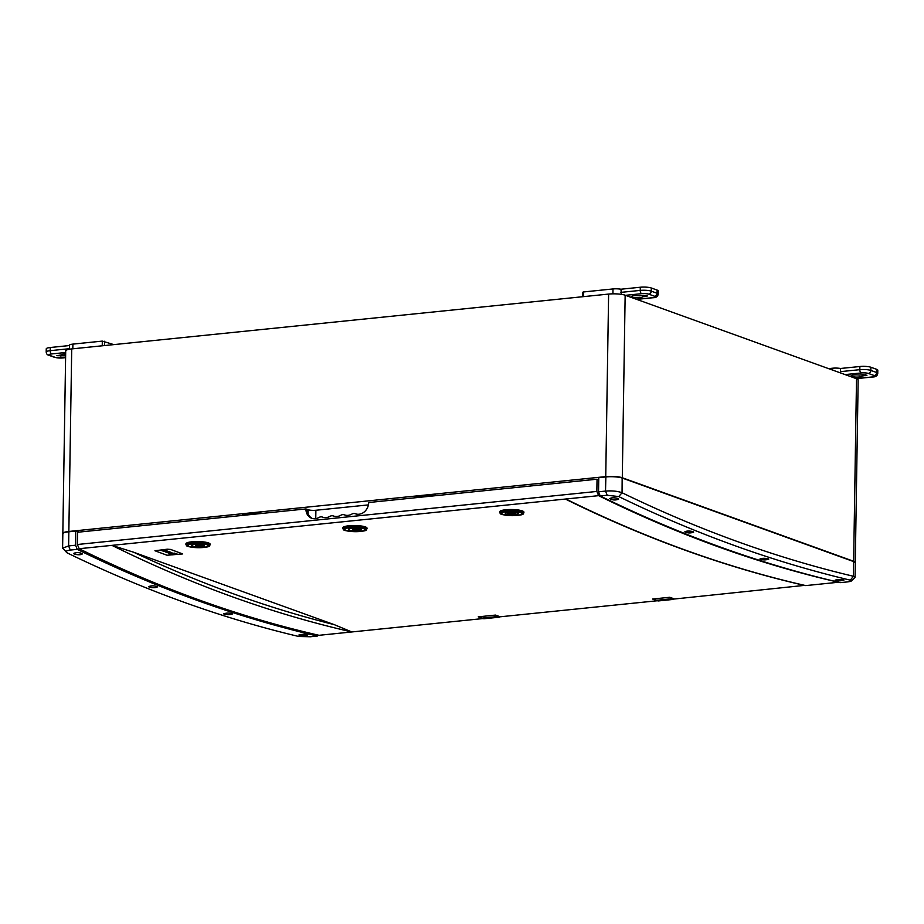 <?xml version="1.0" encoding="UTF-8"?>
<svg xmlns="http://www.w3.org/2000/svg" width="924" height="924" viewBox="0 0 924 924"><rect width="100%" height="100%" fill="white"/><g stroke="black" fill="none" stroke-linecap="round" stroke-linejoin="round"><path stroke-width="1.39" d="M67.209 552.91L62.601 548.198L68.619 545.922L75.595 545.206L77.246 549.364L70.27 550.08C66.078 550.658 65.061 551.605 67.209 552.91A3635.051 1801.015 84.2 0 0 298.798 636.497L310.395 636.763L317.371 636.047L317.96 635.054M77.246 549.364A3635.051 1801.015 84.2 0 0 317.371 636.047M74.197 554.042L73.597 553.441C76.588 552.125 79.545 552.263 82.467 553.857C80.815 555.012 78.055 555.07 74.197 554.042M149.191 587.156L148.591 586.648C151.571 585.47 154.527 585.55 157.461 586.879C155.821 587.895 153.061 587.987 149.191 587.156M224.278 614.264L223.677 613.848C226.657 612.808 229.614 612.82 232.559 613.894C230.908 614.772 228.147 614.899 224.278 614.264M299.468 635.354L298.856 635.031C301.836 634.13 304.804 634.083 307.738 634.892C306.098 635.643 303.338 635.793 299.468 635.354M75.595 545.206L75.733 530.896L68.85 531.785A12.104 2.437 -179.1 0 0 62.832 533.783C63.04 532.698 65.073 531.97 68.942 531.589L75.756 530.884L79.06 532.097M74.37 554.019L73.805 553.453C76.646 552.194 79.476 552.333 82.271 553.846C80.688 554.943 78.055 555.012 74.37 554.019M149.365 587.133L148.799 586.648C151.64 585.527 154.458 585.608 157.265 586.867C155.694 587.849 153.061 587.93 149.365 587.133M224.463 614.241L223.885 613.848C226.727 612.855 229.545 612.866 232.351 613.894C230.781 614.737 228.147 614.853 224.463 614.241M299.642 635.342L299.064 635.031C301.905 634.164 304.735 634.13 307.542 634.904C305.971 635.62 303.338 635.758 299.642 635.342M242.931 514.218L244.363 514.322M259.713 512.208L242.92 514.379M261.192 513.49L259.621 512.508M496.038 615.292A6.456 3.199 84.2 0 0 497.516 616.527L499.341 617.186L483.795 618.768L481.97 618.11A6.456 3.199 -95.8 0 1 480.318 616.631M499.341 617.186L499.711 616.608M598.544 491.787L600.196 495.957L607.172 495.241L618.745 496.569A3635.051 1801.015 84.2 0 0 850.334 580.168L851.397 580.965L854.885 577.569L853.406 576.264A3631.424 1799.224 -95.8 0 1 622.06 492.746C617.74 491.152 612.231 490.598 605.52 491.083L598.544 491.787L598.764 477.662L605.74 476.946A12.104 2.437 0.9 0 1 622.291 478.078L853.637 561.584A12.104 2.437 0.9 0 1 855.289 562.843L855.058 577.246M622.222 477.904L853.51 561.376L853.406 576.264L850.334 580.168C852.506 580.826 851.489 581.404 847.285 581.924L840.32 582.628A3635.051 1801.015 84.2 0 1 600.196 495.957M618.064 498.486C614.206 497.459 611.457 497.516 609.794 498.683C612.727 500.265 615.684 500.404 618.664 499.087L618.064 498.486M693.058 531.612C689.2 530.769 686.44 530.861 684.788 531.878C687.733 533.206 690.69 533.287 693.658 532.109L693.058 531.612M768.156 558.708C764.287 558.061 761.526 558.188 759.875 559.078C762.82 560.14 765.777 560.163 768.756 559.124L768.156 558.708M843.335 579.81C839.466 579.36 836.705 579.51 835.053 580.26C837.999 581.069 840.967 581.023 843.935 580.133L843.335 579.81M618.745 496.569L622.06 492.746L622.164 477.87L853.51 561.376L855.289 562.843M617.89 498.51C614.206 497.516 611.584 497.574 610.002 498.683C612.797 500.196 615.615 500.334 618.468 499.076L617.89 498.51M692.885 531.623C689.2 530.826 686.567 530.907 684.996 531.889C687.791 533.16 690.621 533.229 693.462 532.109L692.885 531.623M767.971 558.731C764.287 558.119 761.653 558.235 760.082 559.078C762.889 560.094 765.707 560.117 768.549 559.124L767.971 558.731M843.162 579.822C839.466 579.394 836.832 579.544 835.261 580.26C838.068 581.034 840.898 580.988 843.739 580.133L843.162 579.822M674.023 598.81L673.654 599.376L671.829 598.717A6.456 3.199 -95.8 0 1 670.35 597.481M654.642 598.821A6.456 3.199 84.2 0 0 656.283 600.311L658.107 600.97L673.654 599.376M434.026 494.398L435.504 495.691M417.244 496.419L433.933 494.71M420.304 497.239L418.676 496.511M862.958 374.717L866.955 375.236L862.046 376.045A5.486 1.109 0.9 0 1 862.046 376.068A5.486 1.109 0.9 0 1 856.536 377.084A5.486 1.109 0.9 0 1 851.073 375.895A5.486 1.109 0.9 0 1 853.857 374.982A5.486 1.109 0.9 0 1 859.366 375.075L862.958 374.717M840.701 373.007L840.47 371.644L859.817 369.669A8.073 1.629 0.9 0 1 870.847 370.42L876.657 372.511A8.073 1.629 0.9 0 1 877.754 373.354L877.8 370.189A8.073 1.629 0.9 0 0 876.703 369.357L876.657 372.511A2.83 2.391 -70.2 0 1 874.173 375.525L868.364 373.435A5.244 1.051 -179.1 0 0 861.191 372.95L845.09 374.59M828.562 368.618L832.57 368.214A6.861 1.386 0.9 0 1 840.517 368.48L840.47 371.644M876.703 369.357L870.905 367.255A8.073 1.629 0.9 0 0 859.874 366.505L840.517 368.48M862.057 374.798L862.046 376.045M646.049 296.419L647.378 295.969L643.37 295.449L639.778 295.819A5.486 1.109 -179.1 0 0 634.268 295.715A5.486 1.109 -179.1 0 0 631.485 296.639A5.486 1.109 -179.1 0 0 636.959 297.828A5.486 1.109 -179.1 0 0 642.457 296.812A5.486 1.109 -179.1 0 0 642.457 296.777L646.049 296.419L646.061 295.495M625.502 295.322L641.614 293.682A5.244 1.051 0.9 0 1 648.787 294.167L654.585 296.269A5.244 1.051 0.9 0 1 652.691 297.678A2.83 1.398 84.2 0 0 653.025 297.724C656.167 297.747 657.888 296.535 658.165 294.086L658.211 290.933A8.073 1.629 -179.1 0 0 657.126 290.09L651.316 287.999A8.073 1.629 -179.1 0 0 640.286 287.237L620.928 289.224L621.39 294.34M582.686 296.719L582.767 292.227L583.564 291.949L612.993 288.946A6.861 1.386 0.9 0 1 620.928 289.224M642.48 295.541L642.457 296.777M65.627 355.936A5.486 1.109 0.9 0 1 64.495 355.809L56.907 355.659L61.827 354.851A5.486 1.109 0.9 0 1 61.816 354.816A5.486 1.109 0.9 0 1 65.662 353.823M50.254 347.505L50.208 350.67A8.073 1.629 0.9 0 0 46.2 352.009L46.246 348.845A8.073 1.629 0.9 0 1 50.254 347.505L69.473 345.541M113.802 344.606L102.31 341.106L72.892 344.109A6.861 1.386 -179.1 0 0 69.485 345.253L69.416 349.226M64.53 353.915L64.495 355.809M855.266 562.67A12.104 2.437 -179.1 0 0 855.289 562.531L858.153 379.972A12.104 2.437 -179.1 0 0 856.513 378.713L625.155 295.206A12.104 2.437 -179.1 0 0 608.616 294.075L71.714 348.914A12.104 2.437 -179.1 0 0 65.708 350.912L62.832 533.471A12.104 2.437 -179.1 0 0 62.855 533.61M855.289 562.531A12.104 2.437 -179.1 0 0 853.649 561.272L622.291 477.754A12.104 2.437 -179.1 0 0 605.74 476.622L68.85 531.462A12.104 2.437 -179.1 0 0 62.832 533.471M264.045 513.201L261.504 513.363L259.794 512.3L242.596 514.356M244.259 514.506L245.599 514.991L243.474 515.303M418.572 496.696L419.912 497.181L417.787 497.505M438.357 495.403L435.816 495.564L434.107 494.502L417.232 496.581M517.359 512.959A6.456 1.305 0.9 0 1 518.237 513.629A6.456 1.305 0.9 0 1 511.757 514.83A6.456 1.305 0.9 0 1 505.324 513.432A6.456 1.305 0.9 0 1 510.106 512.254A6.456 1.305 0.9 0 1 517.359 512.959A6.456 1.305 0.9 0 1 518.237 513.629A6.456 1.305 0.9 0 1 511.757 514.83A6.456 1.305 0.9 0 1 505.324 513.432A6.456 1.305 0.9 0 1 510.106 512.254A6.456 1.305 0.9 0 1 517.359 512.959M520.501 512.635A10.083 2.033 0.9 0 1 521.864 513.686A10.083 2.033 0.9 0 1 511.746 515.557A10.083 2.033 0.9 0 1 501.697 513.374A10.083 2.033 0.9 0 1 509.17 511.526A10.083 2.033 0.9 0 1 520.501 512.635A10.083 2.033 0.9 0 1 521.864 513.686A10.083 2.033 0.9 0 1 511.746 515.557A10.083 2.033 0.9 0 1 501.697 513.374A10.083 2.033 0.9 0 1 509.17 511.526A10.083 2.033 0.9 0 1 520.501 512.635M512.115 512.647L515.823 514.01L507.75 513.894L511.422 512.231L515.823 514.01L507.75 513.894L512.115 512.647M201.259 546.754A6.456 1.305 0.9 0 1 194.791 546.65A6.456 1.305 0.9 0 1 191.557 545.472A6.456 1.305 0.9 0 1 198.036 544.282A6.456 1.305 0.9 0 1 204.47 545.68A6.456 1.305 0.9 0 1 201.259 546.754M203.084 547.412A10.083 2.033 0.9 0 1 192.977 547.262A10.083 2.033 0.9 0 1 187.93 545.414A10.083 2.033 0.9 0 1 198.048 543.543A10.083 2.033 0.9 0 1 208.096 545.738A10.083 2.033 0.9 0 1 203.084 547.412M202.61 545.645L196.131 546.35L195.495 544.813L202.414 545.564L202.425 544.698L202.61 545.645L202.622 544.733M167.036 555.243L182.698 553.926L170.605 549.433L167.29 549.202L154.932 550.75L167.036 555.243L182.698 553.926L170.605 549.433L167.29 549.202L154.932 550.75L167.036 555.243M208.501 542.931A12.104 2.437 -179.1 0 0 194.906 541.591A12.104 2.437 -179.1 0 0 185.932 543.809L185.932 544.432A12.104 2.437 0.9 0 1 194.895 542.226A12.104 2.437 0.9 0 1 208.489 543.555A12.104 2.437 0.9 0 1 210.129 544.813L210.141 544.19A12.104 2.437 -179.1 0 0 208.501 542.931M334.292 624.659L133.633 552.229A3524.517 1746.256 84.2 0 0 334.292 624.659L351.813 631.958L482.998 618.56L478.251 616.839L495.472 615.084L500.219 616.793L657.322 600.75L652.563 599.041L669.784 597.274L674.543 598.995L804.423 585.389C725.086 567.186 645.911 538.657 566.932 499.838L565.846 499.006L111.931 545.368L133.633 552.229M522.268 510.88A12.104 2.437 -179.1 0 0 508.674 509.551A12.104 2.437 -179.1 0 0 499.711 511.757L499.699 512.393A12.104 2.437 0.9 0 1 508.662 510.175A12.104 2.437 0.9 0 1 522.256 511.515A12.104 2.437 0.9 0 1 523.896 512.774L523.908 512.139A12.104 2.437 -179.1 0 0 522.268 510.88M365.384 526.899A12.104 2.437 -179.1 0 0 351.79 525.571A12.104 2.437 -179.1 0 0 342.827 527.777L342.816 528.413A12.104 2.437 0.9 0 1 351.778 526.206A12.104 2.437 0.9 0 1 365.373 527.535A12.104 2.437 0.9 0 1 367.013 528.794L367.024 528.158A12.104 2.437 -179.1 0 0 365.384 526.899M305.936 508.928L77.581 532.247L77.385 544.502L596.846 491.441L597.043 479.198L368.688 502.517A10.973 9.275 -70.2 0 1 355.486 513.802A10.973 9.275 -70.2 0 1 355.336 513.756A5.209 4.401 109.8 0 0 355.278 513.732A5.209 4.401 109.8 0 0 351.813 514.114A10.973 9.275 -70.2 0 1 344.537 514.922A10.973 9.275 -70.2 0 1 344.398 514.876A5.209 4.401 109.8 0 0 344.329 514.841A5.209 4.401 109.8 0 0 340.864 515.234A10.973 9.275 -70.2 0 1 333.587 516.042A10.973 9.275 -70.2 0 1 333.448 515.985A5.209 4.401 109.8 0 0 333.379 515.962A5.209 4.401 109.8 0 0 329.926 516.354A10.973 9.275 -70.2 0 1 322.638 517.163A10.973 9.275 -70.2 0 1 322.499 517.105A5.209 4.401 109.8 0 0 322.43 517.082A5.209 4.401 109.8 0 0 318.976 517.463A10.973 9.275 -70.2 0 1 311.688 518.283A10.973 9.275 -70.2 0 1 305.936 508.928L308.166 509.736A5.648 1.132 -179.1 0 0 315.892 510.256L368.422 504.897M598.729 479.799L597.043 479.198M307.357 509.436A10.973 9.275 -70.2 0 0 312.416 518.503M596.846 491.441L598.625 495.657A3526.943 1747.457 84.2 0 0 838.495 582.247L838.518 582.212M79.164 548.717A3526.943 1747.457 84.2 0 0 319.034 635.308L351.813 631.958A3526.943 1747.457 -95.8 0 1 111.931 545.368L79.164 548.717L77.385 544.502M598.625 495.657L565.846 499.006A3526.943 1747.457 84.2 0 0 805.728 585.597L838.495 582.247M364.98 529.706L364.992 529.556A10.083 2.033 -179.1 0 0 363.617 528.505A10.083 2.033 -179.1 0 0 352.287 527.396A10.083 2.033 -179.1 0 0 344.814 529.233L344.814 529.394A10.083 2.033 -179.1 0 0 349.861 531.231A10.083 2.033 -179.1 0 0 359.967 531.381A10.083 2.033 -179.1 0 0 364.98 529.706A10.083 2.033 -179.1 0 0 354.932 527.523A10.083 2.033 -179.1 0 0 344.814 529.394M521.875 513.525L521.875 513.525A10.083 2.033 -179.1 0 0 520.501 512.485A10.083 2.033 -179.1 0 0 509.17 511.376A10.083 2.033 -179.1 0 0 501.697 513.213L501.697 513.213M208.096 545.738L208.096 545.576A10.083 2.033 -179.1 0 0 206.733 544.525A10.083 2.033 -179.1 0 0 195.403 543.416A10.083 2.033 -179.1 0 0 187.93 545.264L187.93 545.414M165.615 550.438L160.776 550.23L163.121 551.085L165.615 550.438M177.731 554.284L174.544 553.141L169.069 553.695L172.257 554.85L177.731 554.284M168.18 551.951L169.254 551.744L167.094 551.674L167.51 551.12L166.667 550.808L163.329 551.154L166.597 551.72L165.269 551.859L166.112 552.159L169.254 551.709M168.399 552.76L171.887 552.691L169.739 551.917L170.755 552.517L168.364 552.125L169.231 552.668L168.399 552.76M167.96 552.171L169.231 552.668M170.755 552.471L169.335 551.963M166.493 552.252L168.745 553.072L171.887 552.656M165.361 551.847L168.18 551.905M163.456 551.154L166.597 551.72M169.15 553.684L172.257 554.804L177.651 554.261M174.532 554.077L171.079 554.065M174.035 554.146L171.818 554.331M173.897 553.961L170.316 553.742L176.484 554.204L172.892 553.511M172.43 553.522L174.636 554.03L171.633 553.649M170.316 553.742L171.079 553.661M176.484 554.204L171.079 553.695M174.636 554.03L172.418 553.568M160.868 550.219L163.121 551.039L166.262 550.623M162.335 550.138L163.606 550.635M358.142 530.722A6.456 1.305 -179.1 0 0 361.353 529.66A6.456 1.305 -179.1 0 0 354.92 528.251A6.456 1.305 -179.1 0 0 348.44 529.452A6.456 1.305 -179.1 0 0 351.674 530.63A6.456 1.305 -179.1 0 0 358.142 530.722M353.014 530.33L359.494 529.614L352.379 528.782L353.014 530.33M63.236 533.183A11.862 2.391 0.9 0 1 68.919 531.589M70.27 550.08L68.619 545.922L68.85 531.785L75.814 531.069L78.759 532.132M242.608 514.252L245.946 515.049M244.513 514.518L245.992 515.049M497.516 616.527L481.97 618.11M599.029 477.442L605.832 476.749C612.439 476.23 617.879 476.611 622.164 477.87L622.083 477.858A11.862 2.391 -179.1 0 0 605.867 476.749L605.52 491.083L607.172 495.241M854.908 562.219A11.862 2.391 -179.1 0 0 853.58 561.422M605.809 476.761L599.099 477.442M656.283 600.311L671.829 598.717M418.838 496.719L417.405 496.615M856.167 378.586L872.279 376.946A5.244 1.051 -179.1 0 0 874.173 375.525M832.57 368.214L832.547 370.062M859.874 366.505L859.817 369.669A2.83 1.398 -95.8 0 0 861.191 372.95M870.905 367.255L870.847 370.42A2.83 2.391 -70.2 0 1 868.364 373.435M865.649 374.751L865.638 375.675M872.279 376.946A2.83 1.398 84.2 0 0 872.602 376.992A2.83 1.398 84.2 0 0 872.949 376.865M652.691 297.678L636.59 299.33M657.126 290.09L657.068 293.255L651.27 291.152A8.073 1.629 -179.1 0 0 640.24 290.402L620.882 292.377M658.165 294.086A8.073 1.629 -179.1 0 0 657.068 293.255A2.83 2.391 -70.2 0 1 654.585 296.269M651.316 287.999L651.27 291.152A2.83 2.391 -70.2 0 1 648.787 294.167M640.286 287.237L640.24 290.402A2.83 1.398 -95.8 0 0 641.614 293.682M612.993 288.946L612.912 293.832M583.564 291.949L583.494 296.639M636.751 299.388L653.025 297.724A2.83 1.398 84.2 0 0 653.36 297.597M65.685 352.506L51.582 353.95A5.244 1.051 -179.1 0 0 49.688 355.359L55.498 357.461A5.244 1.051 -179.1 0 0 62.67 357.946L65.604 357.646M51.582 353.95A2.83 1.398 -95.8 0 1 50.208 350.67L69.427 348.706M72.892 344.109L72.811 348.798M102.31 341.106L102.241 345.795M104.516 341.256L104.447 345.564M60.926 354.932L60.903 356.179M49.688 355.359A2.83 2.391 109.8 0 1 48.776 355.255C47.205 354.885 46.35 353.8 46.2 352.009M55.498 357.461A2.83 2.391 109.8 0 1 54.585 357.345L48.776 355.255M62.67 357.946A2.83 1.398 84.2 0 0 62.994 357.992A2.83 1.398 84.2 0 0 63.317 357.877M853.649 561.272L856.513 378.713M622.291 477.754L625.155 295.206M605.74 476.622L608.616 294.075M68.85 531.462L71.714 348.914M515.777 513.963L515.8 512.566L515.777 513.963M507.807 513.86L507.83 512.439L507.807 513.86M308.108 513.721L308.166 509.736M315.754 518.641L315.892 510.256M521.552 512.37A11.296 2.275 -179.1 0 0 501.986 512.092A11.296 2.275 -179.1 0 0 511.827 515.65A11.296 2.275 -179.1 0 0 521.552 512.37M207.773 544.421A11.296 2.275 -179.1 0 0 188.219 544.144A11.296 2.275 -179.1 0 0 198.059 547.689A11.296 2.275 -179.1 0 0 207.773 544.421M364.668 528.401A11.296 2.275 -179.1 0 0 345.102 528.112A11.296 2.275 -179.1 0 0 354.943 531.67A11.296 2.275 -179.1 0 0 364.668 528.401M359.297 529.544L359.309 528.667L359.297 529.544M62.601 548.198L62.832 533.783M79.106 532.097L75.768 530.884M420.258 497.251L416.793 496.419M877.754 373.354C877.477 375.791 875.756 377.004 872.602 376.992L856.34 378.655M54.585 357.345L65.592 357.727M515.823 514.01L515.846 512.577L515.823 514.01M507.75 513.894L507.773 512.45L507.75 513.894M367.013 528.794C365.835 529.937 368.965 531.127 354.758 531.681C340.713 530.642 344.04 529.625 342.816 528.413M210.129 544.813C208.951 545.957 212.081 547.158 197.875 547.713C183.83 546.662 187.156 545.657 185.932 544.432M523.896 512.774C522.718 513.917 525.848 515.107 511.642 515.661C497.597 514.61 500.923 513.605 499.699 512.393M359.494 529.614L359.517 528.713"/></g></svg>
